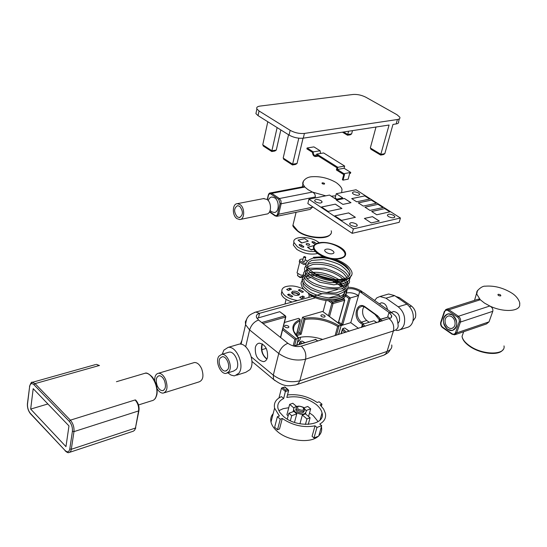 <?xml version="1.0" encoding="UTF-8"?>
<svg xmlns="http://www.w3.org/2000/svg" width="547" height="547" viewBox="0 0 547 547"><rect width="100%" height="100%" fill="white"/><g stroke="black" fill="none" stroke-linecap="round" stroke-linejoin="round"><path stroke-width="0.82" d="M511.486 292.898C519.035 297.39 520.361 304.296 519.609 303.749C521.455 311.462 503.944 312.918 489.797 306.012L484.457 303.059L480.287 299.756L476.717 294.033L477.51 290.423M500.396 294.806C498.091 293.971 497.408 294.183 498.358 295.455C500.676 296.296 501.353 296.077 500.396 294.806M452.485 314.99L448.027 313.869C442.003 317.52 441.873 322.682 447.637 329.356L452.198 330.518C458.188 326.819 458.277 321.643 452.485 314.99M478.181 299.202L480.287 299.756L448.882 309.766L458.441 316.262L489.797 306.012C492.191 307.257 493.189 309.028 492.792 311.311L489.018 321.868L486.461 323.947L455.323 334.586M30.673 409.088L65.961 446.639L68.977 425.922L33.196 388.664L30.673 409.088L47.89 403.966M325.759 195.833L312.44 192.072L308.016 189.665L304.809 187.04L302.949 184.059L303.359 181.125M324.378 183.272C322.347 182.561 321.629 182.698 322.224 183.683C324.255 184.394 324.973 184.257 324.378 183.272M270.136 210.513L271.401 211.675L274.177 212.503C279.305 212.434 279.667 200.858 274.608 197.782L271.9 196.982L270.888 197.228L269.404 198.301L268.18 200.517M303.708 186.616L304.809 187.04L271.791 193.33L279.408 198.527L312.44 192.072C314.504 193.132 315.448 194.766 315.27 196.968L315.017 197.987M312.781 206.889L310.108 209.392L277.138 216.256M304.255 410.763L304.241 410.797C303.435 413.443 300.966 413.669 296.843 411.481L295.77 409.915L296.139 408.547M297.356 406.387C294.648 406.736 293.411 407.843 293.65 409.717L295.25 412.048C301.438 415.337 305.144 415.002 306.361 411.029L304.241 408.274M287.278 419.105L288.837 413.252L293.896 411.44L296.782 413.867L294.477 422.4M277.384 416.711L280.269 419.187L277.507 429.716L274.649 427.234L277.384 416.711L279.408 415.987L274.58 408.165C273.589 403.05 275.866 399.201 281.418 396.623L283.674 398.517C279.032 400.766 277.131 404.062 277.972 408.404L279.818 412.431L283.373 416.315C296.706 428.622 325.868 425.853 322.046 412.964C321.383 410.011 319.448 407.2 316.234 404.52C307.12 397.888 297.322 395.529 286.833 397.43L288.659 390.462L284.755 387.105L281.479 388.192L278.956 397.956M309.534 412.951L313.157 415.515L318.108 421.614M273.158 413.682C271.032 416.082 270.307 418.893 270.997 422.093C271.75 425.258 273.787 428.301 277.11 431.241C287.756 441.039 310.416 443.774 318.238 436.294M280.269 419.187L282.286 418.455C292.686 425.477 303.599 427.932 315.031 425.826L316.952 427.439L321.691 425.655L319.776 424.048C324.357 421.443 326.244 417.901 325.431 413.429L323.619 409.067L320.07 404.848L321.978 404.158L319.092 401.792L317.185 402.476C308.002 396.336 298.101 393.826 287.483 394.948M316.952 427.439L313.985 437.928L312.077 436.308L315.031 425.826M277.507 429.716L279.524 428.978L282.286 418.455M318.805 435.774C321.212 433.34 322.108 430.482 321.492 427.207M282.854 387.748L285.705 390.12L283.674 398.517M278.806 410.701L283.209 408.664L288.768 407.727M296.631 406.483L292.809 403.276L289.65 404.39L286.901 414.77L288.153 415.829M313.985 437.928L318.703 436.116L321.691 425.655M321.404 406.189L321.978 404.158M305.417 424.438L306.942 418.927L302.327 415.05L299.927 423.822M302.327 415.05L305.486 413.901L310.101 417.771L308.255 424.417M288.837 413.252L291.715 415.693L290.368 420.746M291.715 415.693L296.782 413.867M289.65 404.39L293.937 407.994M303.927 407.843L307.783 406.462L310.669 408.855L308.556 416.472M310.669 408.855L306.183 410.476M306.942 418.927L310.101 417.771M282.04 387.748L284.755 387.105M263.852 146.398L262.745 144.818L267.798 121.742M277.117 127.581L271.729 151.505M262.745 144.818L271.921 150.767L276.283 150.076L280.843 129.919M371.345 149.509L370.319 147.984L376.001 127.027M380.603 155.047L389.095 125.024L303.291 138.165C298.361 138.596 293.616 137.564 289.062 135.068L258.054 115.636L255.921 113.626L256.345 111.629M370.859 149.215L380.664 155.081L383.433 154.589L384.814 153.673L392.972 124.429L396.178 123.937L397.423 119.513L304.412 133.434C299.476 133.851 294.724 132.818 290.156 130.33L259.046 110.973L256.912 108.976C256.242 107.451 257.309 106.48 260.112 106.07L353.123 94.467C357.389 94.193 361.656 95.13 365.922 97.263L397.033 114.747L399.809 117.208C400.274 118.391 399.481 119.157 397.423 119.513M399.351 118.856L398.572 121.612C399.036 122.801 398.237 123.574 396.178 123.937M348.624 131.218L347.475 135.212M343.584 131.991L347.776 134.5L351.632 133.899L352.48 130.63M284.296 159.662L283.182 158.069L288.556 134.747M292.44 164.941L298.806 138.179M292.454 164.975L295.612 164.428L297.042 163.464L303.045 138.2M351.632 133.899L350.258 134.808L347.516 135.232L342.401 132.176M276.283 150.076L274.868 151.034L271.736 151.54M321.39 316.426C323.496 317.451 324.733 317.39 325.116 316.228L324.542 315.503C322.443 314.47 321.198 314.539 320.822 315.701L321.39 316.426M285.014 327.065C287.202 328.145 288.495 328.056 288.884 326.791L288.344 326.094C286.149 325.014 284.864 325.103 284.474 326.368L285.014 327.065M369.17 322.279L366.77 320.528C363.263 317.445 361.97 313.568 362.893 308.905L363.96 306.696M255.326 347.454C254.895 355.7 257.658 360.432 263.627 361.656C265.534 361.321 266.833 359.905 267.504 357.417C267.968 349.157 265.22 344.398 259.257 343.147C257.302 343.475 255.989 344.918 255.326 347.454M340.46 296.378L338.778 295.161L328.754 297.971M376.924 322.655L374.073 320.768L362.572 324.309L365.252 326.279M358.517 328.371L350.784 322.648L359.673 291.53L389.026 312.412L391.673 315.653L391.679 316.795L390.9 317.985L301.267 346.155C296.624 347.167 292.166 346.217 287.886 343.297L258.54 320.016L256.475 317.363C255.969 315.448 256.994 314.101 259.545 313.315L315.64 297.78M341.123 325.588L350.784 322.648M380.767 321.465L379.379 320.46L380.22 319.516L379.789 319.4L388.37 317L380.22 319.516L382.264 320.993M389.867 318.607L388.37 317M326.108 300.549L323.12 311.633M338.778 295.161L340.61 296.31M345.95 294.806L350.306 297.944L358.504 295.612C354.504 293.11 350.483 292.248 346.442 293.021L347.297 289.007M261.698 322.525L285.165 315.851L279.77 311.687L256.926 318.292M279.77 311.687L285.445 315.851M296.727 345.041L298.443 338.19C290.532 329.957 291.079 323.708 300.091 319.434L298.676 318.347L284.419 322.47M335.072 335.66L337.656 326.395C326.997 320.248 316.104 317.916 305 319.4L303.982 318.313C315.934 316.508 327.639 319.017 339.092 325.834L341.068 325.239L322.6 311.434L302.559 317.226L298.689 332.132L297.048 332.624M322.6 311.434L341.26 325.185L338.607 334.559M261.794 349.724L266.252 348.371M298.689 332.132L300.159 333.28L304.043 318.368M298.252 337.738C305.541 335.92 313.725 336.501 322.798 339.468M347.4 288.802L347.584 288.925C351.625 288.166 355.659 289.028 359.673 291.53L363.208 292.372L391.31 312.323M298.443 338.19L294.86 339.325L282.608 329.697M300.091 319.434L299.982 320.857C294.765 323.229 292.727 326.744 293.876 331.4L298.689 338.149M344.904 332.603L342.388 329.944L342.689 328.603L344.733 327.974L349.342 331.222M304.583 342.613L302.108 341.061L300.002 341.704L302.129 343.372M302.108 341.061L304.788 342.552M339.092 325.834L336.398 335.243M302.559 317.226L303.982 318.313M340.972 324.973L342.86 324.398L341.656 324.145L338.689 321.93M342.86 324.398L350.306 297.944L348.883 298.43L345.478 295.968M338.429 334.614L341.266 325.192M363.741 326.75L362.353 325.732L362.572 324.309M300.604 343.844L299.742 343.16L300.002 341.704M337.656 326.395L339.024 325.862M298.518 338.176L296.925 344.979M305 319.4L301.11 334.299L300.159 333.28M296.262 335.584L300.173 320.556M302.792 296.016L299.674 297.363L301.383 298.402L303.188 297.876L304.501 297.055L302.792 296.016L302.231 298.211M292.44 291.346L291.537 292.693C292.98 294.908 295.366 295.722 298.683 295.141L299.578 293.807C298.142 291.592 295.763 290.778 292.44 291.346M291.483 289.158L288.344 290.478L286.662 289.452L289.801 288.139L291.483 289.158M302.094 292.413L298.3 290.122L299.688 289.534L303.476 291.825L302.094 292.413M297.5 300.556C288.884 299.072 283.688 296.043 281.91 291.455C281.575 289.438 282.621 287.907 285.035 286.854C290.696 285.076 296.918 285.89 303.708 289.281M308.344 293.254L309.192 295.23L308.905 297.418M291.934 293.465L292.467 293.117C295.243 292.611 297.301 293.288 298.641 295.154M288.973 294.074L292.782 296.392L291.366 297L287.558 294.669L288.973 294.074L288.618 295.503M292.132 302.04C285.931 300.009 282.327 297.294 281.315 293.896L281.869 291.182M299.052 294.936C297.294 292.96 294.963 292.269 292.057 292.871M299.414 290.601L299.688 289.534M289.404 289.719L289.801 288.139M304.597 256.543L305.766 257.227L304.802 257.603L303.633 256.919L304.597 256.543M305.711 257.439L304.727 261.336L303.763 261.712L302.648 260.816M305.903 264.495L303.729 264.495L299.257 261.869L299.469 261.035M305.158 259.64L307.393 261.09M306.142 263.244L304.05 263.23L299.578 260.604C299.544 259.428 300.706 258.929 303.079 259.121M303.523 274.943L300.898 275.203L297.042 272.912L297.226 272.18M330.005 258.546C341.957 261.787 348.617 266.478 349.991 272.611C350.791 279.496 335.537 281.951 322.149 276.967L313.089 272.638C327.462 284.221 358.039 281.753 351.037 270.239C348.542 265.712 343.181 261.999 334.962 259.107M323.612 256.714L313.41 257.302L313.841 258.081L320.939 257.418L328.378 258.198M346.135 293.595C346.648 302.443 323.667 303.544 309.917 295.038L310.375 294.484M334.73 281.302L337.608 282.847M339.858 284.324L342.572 286.587M344.357 293.24L344.302 292.132M343.748 290.286L342.723 288.529M341.595 287.175L338.73 284.652M338.525 284.508L332.945 281.302M310.518 277.671L307.14 278.45M314.477 258.061L313.41 257.302M393.683 215.395L394.811 216.564C394.284 218.219 392.165 218.226 388.466 216.585L387.351 215.422C387.871 213.761 389.984 213.754 393.683 215.395M358.627 193.05L359.652 194.103C359.112 195.696 357.027 195.696 353.396 194.11L352.384 193.064C352.924 191.471 355.003 191.464 358.627 193.05M356.2 223.921L357.266 225.056C356.733 226.875 354.524 226.916 350.654 225.179L349.595 224.058C350.128 222.239 352.33 222.191 356.2 223.921M321.096 200.681L322.067 201.706C321.506 203.443 319.339 203.477 315.551 201.809L314.593 200.797C315.147 199.06 317.315 199.019 321.096 200.681M336.268 193.727L342.764 197.939L336.036 199.32L329.54 195.074L308.918 199.204L353.389 228.878L400.445 218.014L356.042 189.761L336.268 193.727L335.147 198.014L336.884 199.142M308.918 199.204L307.838 203.573L352.172 233.33L399.166 222.328L400.445 218.014M353.389 228.878L352.172 233.33M336.384 200.127L344.398 198.486L350.921 202.711M344.412 198.438L350.983 202.698L342.907 204.393L336.337 200.099L344.398 198.486M364.432 218.472L372.445 216.674L379.249 221.084M372.452 216.626L379.31 221.07L371.249 222.923L364.391 218.438L372.445 216.674M334.867 215.901L348.617 212.913L355.318 217.323M348.624 212.872L355.379 217.309L341.581 220.373L334.826 215.874L348.617 212.913M321.568 207.033L335.311 204.168L341.882 208.489M335.325 204.127L341.943 208.475L328.138 211.415L321.52 207.005L335.311 204.168M364.822 195.901L351.7 198.616L356.637 201.795L369.758 199.04L364.822 195.901L351.748 198.643M364.815 195.942L369.697 199.053M371.413 200.093L358.292 202.862L363.276 206.075L376.391 203.265L371.413 200.093L358.34 202.896M371.399 200.134L376.336 203.279M378.059 204.325L364.945 207.156L369.977 210.404L383.091 207.532L378.059 204.325L364.993 207.183M378.045 204.373L383.037 207.545M384.78 208.605L371.666 211.491L376.753 214.773L389.861 211.839L384.78 208.605L371.714 211.525M384.767 208.646L389.799 211.853M318.99 243.285C332.597 239.552 354.88 254.786 340.268 258.102C326.292 262.04 303.968 246.239 318.99 243.285M340.788 258.464C332.227 260.967 315.25 254.881 313.636 248.789C312.816 245.945 314.429 243.989 318.484 242.936C327.161 240.577 343.851 246.608 345.451 252.735C346.224 255.47 344.672 257.377 340.788 258.464M337.28 169.495L337.848 167.293L344.665 166.062L344.09 168.257L337.28 169.495L343.933 173.686L343.701 174.568L336.391 169.96L336.959 167.758L317.151 155.307L315.414 156.579C313.629 156.326 312.672 154.931 312.528 152.401L306.888 148.852L307.099 147.984L313.916 146.89L320.104 150.753L313.294 151.875L307.099 147.984M320.528 153.461L320.104 150.753M344.665 166.062L323.626 152.948L316.816 154.083L315.311 155.621C313.752 155.28 313.082 154.028 313.294 151.875M337.848 167.293L316.816 154.083M344.09 168.257L350.743 172.421L343.933 173.686M343.701 174.568L344.555 174.411L343.058 180.134L342.395 179.71L343.742 174.561M350.743 172.421L350.511 173.303L349.663 173.461L348.159 179.156L343.058 180.134M220.147 358.1C217.166 361.909 221.378 371.892 225.61 371.016L227.648 369.704C230.677 365.936 226.451 355.871 222.226 356.753L220.147 358.1M228.906 371.652C232.954 366.64 227.32 353.198 221.685 354.374L218.909 356.179C214.944 361.266 220.557 374.558 226.198 373.389L228.906 371.652M227.976 352.494L229.145 352.145C234.793 350.962 240.413 364.329 236.338 369.328L233.624 371.057L227.381 373.013M227.914 372.849L230.855 375.01L233.849 375.823L234.813 375.775L238.854 373.198C244.994 365.731 236.564 345.629 228.092 347.4L223.873 350.135L222.239 354.21M236.605 375.208L245.794 372.295L249.863 369.717C256.044 362.285 247.647 342.354 239.135 344.138L237.391 344.658M391.515 312.399L393.409 311.448C398.031 312.146 400.055 315.352 399.495 321.075L398.072 323.318M409.594 306.662L411.508 306.081C415.125 309.13 416.417 312.98 415.405 317.636L412.999 320.959M396.233 330.47L397.984 330.402C400.93 329.82 402.989 327.817 404.151 324.392C405.662 317.322 403.693 311.462 398.243 306.812L406.934 304.18C412.376 308.788 414.332 314.607 412.807 321.629C411.631 325.034 409.573 327.031 406.619 327.612L399.905 329.779M379.344 303.824L381.293 302.819C384.609 302.922 386.674 305.185 387.488 309.609M398.243 306.812L385.963 298.183L379.96 296.522L376.91 297.78L374.613 300.467M379.269 319.769L374.941 314.361M386.866 294.518L388.65 293.999L394.654 295.633L385.963 298.183M406.934 304.18L394.654 295.633M395.816 296.44L399.276 297.575L397.99 297.951M411.508 306.081L399.276 297.575M239.764 206.383C243.353 211.374 243.237 215.108 239.408 217.583L237.22 216.838C233.644 211.846 233.774 208.12 237.61 205.658L239.764 206.383M263.428 198.623L267.025 199.416C271.948 202.705 271.476 214.027 266.451 214.089L240.461 219.415M236.796 218.574C231.928 215.162 232.311 203.703 237.33 203.662L240.188 204.633C245.097 208.004 244.714 219.532 239.723 219.566L236.796 218.574M445.586 324.132C447.015 327.209 449.039 328.644 451.651 328.439C454.837 327.297 455.808 324.569 454.55 320.262C453.121 317.192 451.111 315.756 448.519 315.954C445.313 317.089 444.335 319.817 445.586 324.132M456.061 319.605C454.154 315.523 451.473 313.609 448.027 313.869C443.74 315.38 442.434 319.017 444.109 324.768C446.017 328.877 448.711 330.791 452.198 330.518C456.444 328.993 457.73 325.356 456.061 319.605M164.435 380.555C166.233 386.073 165.632 389.43 162.63 390.64C160.531 390.661 158.733 389.054 157.235 385.806C155.444 380.309 156.052 376.951 159.068 375.741C161.146 375.721 162.938 377.327 164.435 380.555M193.282 362.859L194.431 362.517C197.241 362.456 199.648 364.521 201.631 368.705C203.99 375.878 203.122 380.274 199.046 381.895L164.394 392.76M154.664 380.691C154.603 376.288 155.881 373.813 158.493 373.259C161.262 373.232 163.649 375.365 165.652 379.673C168.045 387.03 167.245 391.508 163.252 393.115C161.044 393.238 158.986 391.768 157.078 388.719M309.24 244.099C307.53 243.285 306.491 243.306 306.115 244.14L306.566 244.7C308.276 245.507 309.315 245.494 309.691 244.659L309.24 244.099M319.181 242.786L318.245 242.068C309.91 235.743 291.872 235.962 293.937 242.465L297.397 246.759C302.751 250.246 308.734 251.825 315.339 251.504M293.91 242.355L293.308 245.035L296.761 249.343C303.674 253.589 310.628 254.984 317.616 253.507M299.407 245.329L301.486 246.827L303.38 247.244L303.838 246.779L301.431 244.878L299.517 244.461L299.079 244.919L299.407 245.329M316.467 243.6L314.238 242L312.344 241.596L311.92 242.034L312.255 242.451L315.202 244.297M313.937 245.576L307.578 247.319L311.229 249.938L313.855 249.336M301.541 242.991L308.303 241.186L304.706 238.622L298.033 240.092L301.541 242.991L308.303 241.186M307.66 246.998L311.229 249.938M311.311 249.617L313.739 249.063M298.033 240.092L301.623 242.67M463.644 331.776L462.044 336.398C462.584 339.482 465.053 342.586 469.449 345.711C482.598 355.4 506.078 355.406 503.999 345.902M492.792 311.311L460.417 322.074L456.718 332.877L454.625 334.826L452.013 334.19L452.013 333.718C453.607 334.614 454.783 334.251 455.528 332.624L459.323 321.486L459.172 319.257L457.928 317.383L448.089 310.669C446.496 309.8 445.333 310.19 444.595 311.831L440.93 322.908L441.08 325.096L442.297 326.949L452.013 333.718M489.018 321.868L456.718 332.877L455.528 332.624M457.648 317.171L458.441 316.262C460.314 317.807 460.977 319.749 460.417 322.074L459.227 321.821M445.614 309.657L446.68 309.212L448.882 309.766L448.089 310.669M452.109 334.258L442.578 327.632L442.571 327.161M444.595 311.831L444.383 311.305M442.673 327.701L442.578 327.632C440.889 326.197 440.273 324.398 440.745 322.238L440.807 322.039M441.019 322.58L440.745 322.238L444.314 311.496L446.68 309.212L478.673 299.045M138.514 404.951L151.683 400.787C154.172 400.397 155.806 398.394 156.579 394.77C158.603 385.915 151.17 372.104 145.078 373.245L143.553 373.697M69.777 452.287L133.393 431.173L134.692 430.079L135.451 428.048L138.582 410.934L73.975 431.624L71.185 450.065L70.303 451.849L68.929 452.567C68.143 452.998 66.857 452.383 65.072 450.721L65.36 451.029M135.533 399.953L135.8 400.206C138.302 403.071 139.369 406.428 139 410.284L138.582 410.934C139.013 406.722 137.858 403.071 135.095 399.966L70.385 420.164C73.1 423.453 74.303 427.269 73.975 431.624L72.409 431.296C72.683 427.522 71.65 424.212 69.291 421.361L33.996 384.78C31.719 382.811 30.256 383.447 29.62 386.674L27.514 404.028C27.323 407.638 28.3 410.783 30.447 413.457L65.059 450.448C67.466 452.636 69.038 452.13 69.79 448.95L72.409 431.296M138.917 410.735L135.451 428.048L71.342 449.278L69.79 448.95M99.506 365.56L96.361 364.35L99.075 365.567L35.049 383.625L70.385 420.164L69.291 421.361M30.988 383.098L32.423 382.305L95.595 364.562M29.565 386.073L29.511 386.517C30.714 382.989 31.685 381.58 32.423 382.305L35.049 383.625L33.996 384.78M27.603 403.296L27.514 404.028M30.447 413.457L30.755 414.038M65.059 450.448L30.468 413.73C28.239 410.906 27.22 407.624 27.405 403.871L29.62 386.674M293.869 221.467L292.973 225.159L297.848 230.978C309.342 239.586 334.114 239.319 331.208 230.8M336.371 182.712C342.607 187.361 342.08 190.158 341.923 190.035L341.629 192.653M335.721 195.805L331.25 196.195M315.27 196.968L281.144 203.785L278.697 214.233L276.761 216.338L275.011 215.826L274.943 215.347C276.208 216.038 277.097 215.586 277.616 213.993L280.057 203.546L278.669 199.34L271.052 194.137C269.794 193.474 268.905 193.946 268.406 195.552L267.449 199.758M312.713 207.183L278.697 214.233L277.616 213.993M278.669 199.34L279.408 198.527L280.98 200.79L281.144 203.785L280.057 203.546M269.664 211.662L274.943 215.347M269.89 193.077L271.791 193.33L271.052 194.137M275.127 215.908L269.493 211.962M268.406 195.552L268.256 195.197M303.523 407.433L304.624 409.402C303.817 412.041 301.349 412.274 297.219 410.079L296.146 408.52L296.426 407.255M303.1 407.344C298.457 405.464 296.768 406.072 298.04 409.156C302.703 411.036 304.392 410.435 303.1 407.344M288.659 390.462L285.493 391.543L281.479 388.192M285.705 390.12L287.599 389.471M370.319 147.984L380.965 154.35L384.814 153.673M289.062 135.068L290.156 130.33M303.291 138.165L304.412 133.434M258.054 115.636L259.046 110.973M283.182 158.069L292.672 164.216L297.042 163.464M266.929 359.01L265.815 358.251C262.273 354.784 260.885 350.552 261.664 345.547L262.28 343.837M342.388 329.944L341.328 333.718M362.415 324.419L360.596 323.079C352.029 317.287 356.815 300.447 365.287 306.949L365.314 307.428C363.29 306.395 362.073 306.04 361.649 306.361L359.106 307.667L357.512 310.498C356.603 315.181 357.895 319.072 361.403 322.169L363.803 323.933M330.785 300.966L332.672 302.354L344.179 299.079L343.181 298.361M376.753 322.709L374.073 320.768M387.638 316.973L389.026 312.412L392.514 313.178C394.77 316.05 397.026 314.935 398.045 324.638C398.626 327.564 397.074 329.67 393.389 330.956L305.561 359.201L299.79 380.808L387.057 351.441L393.389 330.956C394.414 326.094 393.054 322.046 389.32 318.805M258.526 317.629L259.545 313.315L255.777 312.043C251.223 313.882 248.673 315.496 248.119 316.884C246.977 317.759 246.129 320.357 245.569 324.672L245.364 321.8L246.67 319.291M299.742 343.16L299.469 344.193M293.158 345.895L294.86 339.325M296.638 334.231L300.091 333.226M251.333 356.959L273.302 375.16L278.765 353.478L249.61 329.937L245.678 346.75M299.79 380.808L298.313 383.618L295.927 384.903C289.055 385.69 284.946 387.926 273.534 379.351L273.302 375.16C281.732 381.122 290.56 383.009 299.79 380.808M297.219 384.466L383.803 355.201L385.779 353.82L387.057 351.441C390.722 350.101 392.274 347.947 391.734 344.966M275.052 380.698L251.948 361.403M301.267 346.155C305.028 349.704 306.457 354.053 305.561 359.201C296.255 361.3 287.325 359.393 278.765 353.478C280.426 348.494 283.462 345.095 287.886 343.297M258.54 320.016C254.143 321.711 251.162 325.014 249.61 329.937L245.569 324.672L241.063 344.22M254.546 312.405L313.787 296.071M240.345 344.118L241.952 340.357M366.77 320.528L361.403 322.169L360.596 323.079M296.194 335.496L299.982 320.857M301.11 334.299L296.358 335.701M365.287 306.949L377.56 315.79L380.541 319.168M282.949 328.33L296.337 338.832L294.553 345.711M342.757 328.583L346.21 332.2M349.157 331.284L344.733 327.974M280.474 337.417L285.575 317.096L262.977 323.537M317.739 341.041L315.687 339.455L294.067 346.135M328.473 315.633L331.838 303.284L328.494 300.823M338.251 322.935L344.576 300.269L333.068 303.551L329.547 316.433M362.353 325.732L361.888 327.325M378.517 322.162L379.789 319.4L379.126 320.139L378.907 322.039M341.656 324.145L348.883 298.43M377.703 316.357L365.437 307.517M380.288 319.243L377.56 315.79M331.838 303.284L333.068 303.551L332.672 302.354L331.838 303.284M344.576 300.269L344.179 299.079L344.576 300.269M285.165 315.851L285.575 317.096L285.862 316.713L285.165 315.851M315.134 339.359L317.951 340.979M297.712 341.971L299.941 339.865L300.529 337.219M285.404 302.088L285.049 303.988M297.602 275.032L297.472 275.544L300.166 277.151L302.409 276.242L302.669 275.216M326.149 249.241C330.265 248.099 336.925 252.721 332.514 253.678C328.364 254.834 321.704 250.164 326.149 249.241M299.517 244.461L299.318 245.261M303.51 246.369L303.284 247.258M301.431 244.878L301.028 246.499M299.544 244.461L299.339 245.275M314.238 242L313.841 243.572M312.371 241.589L312.166 242.383M312.344 241.596L312.146 242.362M511.069 292.631C502.638 287.66 494.057 285.513 485.326 286.184C481.292 285.664 475.616 292.255 476.854 292.454L474.522 300.365M502.83 349.895C498.802 356.022 480.081 353.895 469.449 346.162C464.95 342.955 462.482 339.701 462.044 336.398L463.658 331.742M116.436 381.724L145.078 373.245C146.48 372.459 148.873 373.71 152.264 376.992C156.141 382.216 157.714 387.946 156.968 394.182M135.779 427.857L134.494 430.352M156.893 394.585C156.032 397.307 155.28 398.831 154.637 399.166M335.858 182.377C328.07 178.007 319.995 176.134 311.64 176.749C303.913 177.324 301.903 183.607 302.956 184.059M330.559 234.054C327.482 240.106 307.414 238.471 297.917 231.429C293.999 227.969 292.351 225.877 292.973 225.159L296.091 212.311M302.265 186.889L302.949 184.059M303.934 186.568L270.457 192.934C269.486 192.817 268.741 193.617 268.221 195.347L267.257 199.593M274.922 212.352L274.177 212.503M295.77 409.915L296.146 408.52C296.139 405.826 298.553 405.43 303.4 407.33M293.65 409.717L293.117 411.72M320.043 420.014L322.046 412.964M274.58 408.165L270.997 422.093M305.8 413.081L305.554 413.963M288.201 389.71L284.761 386.859M255.921 113.626L256.912 108.976M263.223 145.987L271.743 151.519M283.661 159.245L292.467 164.962M266.122 358.237C262.245 354.702 260.994 349.923 262.389 343.899M325.116 316.228L324.959 316.816M288.884 326.791L288.72 327.441M264.823 361.28L263.627 361.656M390.975 317.916L391.673 315.653M337.588 289.52L326.176 292.666M322.258 293.739L316.631 295.291M316.433 295.346L314.019 296.009M390.476 349.424C388.411 352.569 389.026 352.179 384.562 354.846M362.073 291.524C357.642 288.7 352.931 287.291 347.947 287.312M338.381 323.038L344.767 300.166M344.419 299.079L343.311 298.272M362.237 324.952L361.505 327.448M285.794 316.973L280.638 337.547M293.575 346.012L315.988 339.455M299.626 342.449L299.141 344.295M342.326 329.328L341.068 333.793M266.3 358.381L266.998 358.873M299.824 340.056L297.684 342.06M281.91 291.455L281.315 293.896M285.028 303.995L286.074 299.387M299.359 294.662L299.578 293.807M303.633 256.919L302.594 261.028M302.3 276.727C302.505 277.213 301.739 277.473 300.002 277.507L297.472 275.544L297.862 274.006M297.042 272.912L299.633 262.574M299.257 261.869L299.578 260.604M351.29 275.312C349.82 278.191 347.489 280.351 338.08 281.466C329.191 280.953 321.39 279.025 314.655 275.674L307.947 270.218C303.954 264.433 305.862 260.338 313.677 257.931M320.952 257.418L324.125 257.719M328.617 258.553C335.366 260.297 340.808 262.813 344.952 266.095C348.268 269.179 349.868 270.991 349.745 271.531M350.928 275.948L349.342 280.091L345.697 282.826L333.814 284.83L319.954 282.307L308.631 276.194C304.077 271.695 303.366 268.092 306.511 265.384M307.523 264.598C314.416 260.263 330.046 263.032 337.615 267.319C346.429 272.406 345.882 273.254 348.336 276.467M348.959 277.862L349.499 281.117C350.059 282.929 347.318 285.555 341.266 288.987L324.022 288.878L313.834 285.452C309.103 282.628 306.32 280.59 305.493 279.332C303.564 276.331 303.086 273.897 304.036 272.037L309.294 268.194L324.535 268.187C334.265 271.209 341.02 274.642 344.801 278.491M345.588 279.414C347.543 281.862 348.323 284.536 347.913 287.435C347.694 289.595 344.521 291.913 338.395 294.382L321.171 293.602L311.284 289.883C302.628 284.249 303.941 283.763 302.436 281.021C302.245 279.079 301 278.225 306.648 273.685M308.125 273.138C317.458 270.922 327.728 273.069 338.942 279.585M340.945 281.069L342.162 282.122M343.461 283.449L344.959 285.39M345.683 286.649L346.087 287.537M346.531 288.953C347.113 291.264 346.367 293.636 344.309 296.064C343.044 297.308 340.261 298.484 335.974 299.585C326.443 299.763 318.299 298.265 311.53 295.106C301.11 288.659 301.999 286.184 301.267 284.358C300.768 283.401 301.322 281.678 302.929 279.189M304.043 278.232L304.761 277.767M305.999 277.124L308.864 276.167M311.038 275.763L317.78 275.599M318.935 275.702L333.014 279.435M334.832 280.29L338.955 282.717M340.856 284.146L343.16 286.348M344.166 287.592L344.446 288.002M345.943 291.394L346.128 293.007M349.991 272.611C349.512 270.109 347.646 267.654 344.378 265.254L337.376 261.322C328.959 258.04 321.274 256.987 314.313 258.17M317.739 275.155C309.595 270.3 309.841 269.623 308.843 268.495C307.414 267.538 307.277 265.568 308.419 262.601L311.722 260.427L323.667 259.517C332.877 261.787 338.798 263.893 341.431 265.835C346.62 269.821 349.232 273.008 349.253 275.373M347.755 279.168L341.041 282.382L330.347 282.683C322.019 281.035 315.838 278.908 311.797 276.297L308.877 273.938C306.354 272.509 305.917 270.143 307.558 266.84M307.79 266.635L312.269 264.659C314.053 263.941 323.544 263.907 330.545 266.382C336.405 268.57 340.781 270.963 343.673 273.555L346.942 277.507M347.769 281.575C348.241 283.674 345.171 285.698 338.559 287.654C328.439 288.823 315.277 285.008 309.732 280.837C305.835 278.245 304.481 275.497 305.677 272.591M306.696 271.49L308.221 270.553M309.834 269.945C316.481 268.29 324.316 269.281 333.342 272.919C341.485 276.946 340.166 276.953 342.86 279.052M343.673 279.9L344.111 280.399M344.268 280.59L345.581 282.532M345.725 282.813L346.463 285.992M346.367 286.642L345.923 287.893C345.738 289.301 342.422 290.956 335.974 292.864C320.98 293.814 310.505 287.496 308.337 285.835C304.371 283.155 303.045 280.426 304.358 277.637M305.37 276.536L307.64 275.244M307.838 275.168L315.038 274.068M315.626 274.074C321.773 273.705 332.808 277.732 335.537 279.613M336.863 280.399C344.631 285.999 344.125 287.237 345.013 289.842M344.993 291.647C344.781 293.062 343.612 294.464 341.492 295.852C338.648 297.233 334.702 297.951 329.65 298.026C321.923 297.076 315.12 294.936 309.233 291.613C301.766 285.336 303.257 286.054 302.956 282.389M343.147 289.158L343.789 290.259M344.412 292.064C344.979 292.59 344.473 294.026 342.894 296.378C342.62 296.884 339.851 299.346 330.032 299.674C323.12 299.209 316.713 297.459 310.805 294.43M394.811 216.564L394.558 217.426M359.652 194.103L359.434 194.903M357.266 225.056L357 226.02M322.067 201.706L321.841 202.595M340.59 258.594C332.692 260.215 318.395 257.541 313.636 248.789M340.699 258.567L344.624 256.509M318.381 156.08L315.817 156.51M225.61 371.016L226.499 370.736M221.685 354.374L229.145 352.145M228.092 347.4L239.135 344.138M388.65 293.999L379.96 296.522M239.955 217.474L239.408 217.583M264.153 198.479L237.33 203.662M451.651 328.439L452.69 328.091M163.491 390.373L162.63 390.64M194.431 362.517L158.493 373.259M293.937 242.465L293.308 245.035M309.691 244.659L309.602 245.015"/></g></svg>
